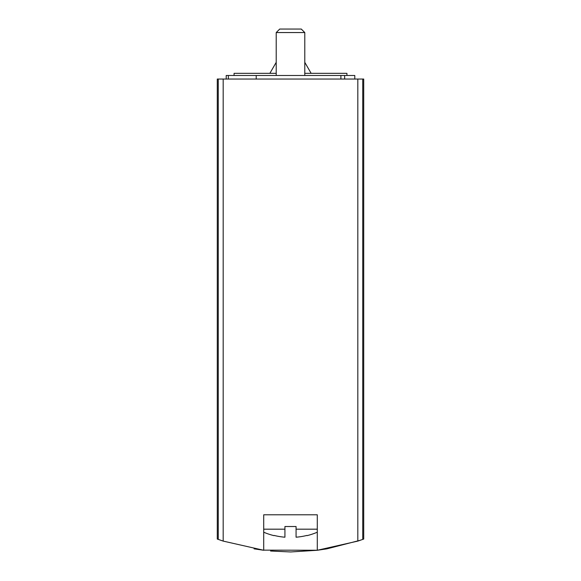 <?xml version="1.0" encoding="UTF-8"?>
<svg xmlns="http://www.w3.org/2000/svg" width="581" height="581" viewBox="0 0 581 581"><rect width="100%" height="100%" fill="white"/><g stroke="black" fill="none" stroke-linecap="round" stroke-linejoin="round"><path stroke-width="0.87" d="M362.74 79.052L363.721 79.052L363.721 539.052L362.74 539.408L362.74 79.052L217.279 79.052L217.279 539.052L223.184 541.1L263.709 550.272L263.709 514.802L317.291 514.802L263.709 514.802M290.783 551.95L317.291 550.272L357.816 541.1L362.74 539.408M317.291 514.802L317.291 550.272L326.914 548.842L360.285 540.272M317.48 550.243L262.714 550.142M254.071 548.842L263.709 550.272M220.671 540.25L223.184 541.1L223.184 79.052M270.579 551.02L290.529 551.95M306.87 535.45L306.87 535.45A68.347 68.347 0 0 1 296.07 537.207L296.07 526.517L284.93 526.517L284.93 537.207A68.347 68.347 0 0 1 274.13 535.45L274.13 535.45M263.709 529.182L284.93 529.182M296.07 529.182L317.291 529.182M276.215 75.479L276.215 32.558L304.785 32.558L304.785 75.479M276.215 32.558L279.722 29.05L301.278 29.05L304.785 32.558M346.93 75.479L346.93 73.337L304.785 73.337M234.07 75.479L234.07 73.337L276.215 73.337M276.215 62.334L269.86 73.337M354.788 79.052L354.788 75.479L226.212 75.479L226.212 79.052M228.355 79.052L228.355 75.479M357.816 541.1L357.816 79.052M218.26 539.408L218.26 79.052M344.649 79.052L344.649 75.479M340.887 79.052L340.887 75.479M256.214 79.052L256.214 75.479M263.709 532.218A68.58 68.58 0 0 0 273.956 535.638M307.044 535.638A68.58 68.58 0 0 0 317.291 532.218M304.785 62.334L311.14 73.337"/></g></svg>
